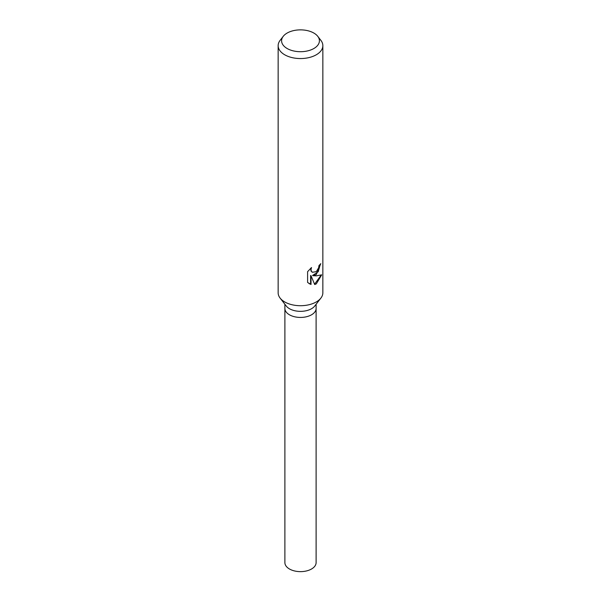<?xml version="1.0" encoding="UTF-8"?>
<svg xmlns="http://www.w3.org/2000/svg" width="601" height="601" viewBox="0 0 601 601"><rect width="100%" height="100%" fill="white"/><g stroke="black" fill="none" stroke-linecap="round" stroke-linejoin="round"><path stroke-width="0.9" d="M317.764 36.33L320.904 40.387A22.35 12.906 180 0 1 322.85 45.653L322.85 292.807A22.35 12.906 180 0 1 320.904 298.073L314.744 306.022A15.611 9.007 180 0 1 311.536 308.711A15.611 9.007 180 0 1 286.256 306.022L280.096 298.073A22.35 12.906 180 0 1 278.15 292.807L278.15 45.653A22.35 12.906 180 0 1 280.096 40.387L283.236 36.33A18.909 10.916 180 0 1 287.128 33.063A18.909 10.916 180 0 1 317.764 36.33A18.909 10.916 180 0 1 313.872 48.508A18.909 10.916 180 0 1 289.78 49.778A18.909 10.916 180 0 1 283.236 36.33M316.111 304.264L316.111 308.426A15.611 9.007 180 0 1 311.536 314.796A15.611 9.007 180 0 1 294.528 316.75A15.611 9.007 180 0 1 284.889 308.426L284.889 304.264M320.904 298.073A22.35 12.906 180 0 1 316.306 301.927A22.35 12.906 180 0 1 280.096 298.073M316.299 274.552L312.993 275.709L316.306 275.851L321.693 274.837L316.306 283.867L314.699 284.521L311.017 275.724L311.017 284.476L307.607 282.47L307.599 271.675L311.521 267.535L311.002 269.654L311.378 271.209L312.4 272.276L316.306 271.652L318.658 267.745L318.988 265.492A22.35 12.906 0 0 0 320.784 263.651L316.299 274.552M322.85 45.653A22.35 12.906 180 0 1 316.306 54.774A22.35 12.906 180 0 1 291.951 57.576A22.35 12.906 180 0 1 278.15 45.653M320.348 264.17L318.214 271.727L312.588 275.476L312.993 275.709M312.212 272.148L310.965 270.976L310.77 268.204M309.027 283.597L310.604 284.235L310.604 275.483L311.017 275.724M314.578 284.213L321.137 275.115M310.604 284.235L311.017 284.476M316.103 308.516L316.111 562.626A15.611 9.007 180 0 1 311.536 568.997A15.611 9.007 180 0 1 294.528 570.95A15.611 9.007 180 0 1 284.889 562.626L284.897 308.516M316.103 308.426A15.603 9.007 180 0 1 311.536 314.796M312.407 272.276L312.002 272.043"/></g></svg>
